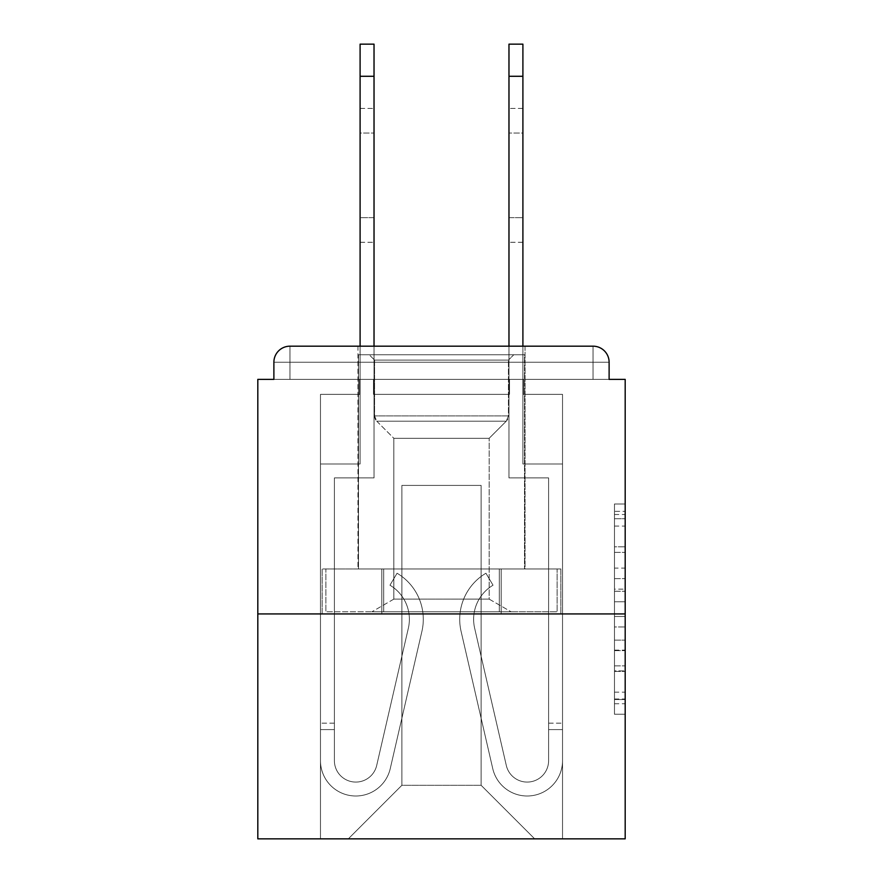 <?xml version="1.0" encoding="UTF-8"?>
<svg xmlns="http://www.w3.org/2000/svg" width="883" height="883" viewBox="0 0 883 883"><rect width="100%" height="100%" fill="white"/><g stroke="black" fill="none" stroke-linecap="round" stroke-linejoin="round"><path stroke-width="0.66" stroke-dasharray="4.42 3.31" d="M614.469 568.111L614.469 601.753L625.186 601.753L625.186 703.729L625.186 514.502L625.186 601.753L614.469 601.753L614.469 511.345L614.469 714.248L614.469 503.983L614.469 699.524L625.186 699.524L614.469 699.524L625.186 699.524L614.469 699.524L614.469 665.881L614.469 714.248L625.186 714.248L625.186 503.983L625.186 699.005L625.186 616.477L614.469 616.477L625.186 616.477L625.186 665.881L625.186 518.707L614.469 518.707L625.186 518.707L625.186 714.248L625.186 514.502L625.186 714.248L614.469 714.248L614.469 503.983L625.186 503.983L625.186 514.502L625.186 503.983L625.186 514.502L625.186 503.983L625.186 511.345L625.186 503.983L614.469 503.983L614.469 518.707L625.186 518.707L614.469 518.707L614.469 568.111L625.186 568.111M525.043 346.18L525.043 568.95L357.957 568.95L525.043 568.95L357.957 568.95L357.957 346.18L525.043 346.18L357.957 346.18L525.043 346.18L357.957 346.18L357.957 568.95L525.043 568.95L525.043 346.18L357.957 346.18M625.186 589.138L625.186 578.63L625.186 589.138L614.469 589.138L614.469 546.831L614.469 671.4L614.469 640.131L625.186 640.131L614.469 640.131L614.469 714.248L625.186 714.248L614.469 714.248L625.186 714.248L614.469 714.248L614.469 503.983L625.186 503.983L614.469 503.983L625.186 503.983L614.469 503.983L614.469 589.138L625.186 589.138M625.186 613.939L625.186 838.85L257.814 838.85L257.814 613.939L625.186 613.939L625.186 379.381L609.115 379.381L609.115 362.24L609.115 379.381L273.885 379.381L273.885 362.24L273.885 379.381L257.814 379.381L257.814 613.939L625.186 613.939L257.814 613.939M509.513 394.37L373.487 394.37L509.513 394.37L373.487 394.37L509.513 394.37L373.487 394.37L509.513 394.37L373.487 394.37L509.513 394.37L373.487 394.37L509.513 394.37L373.487 394.37L509.513 394.37L373.487 394.37L509.513 394.37L373.487 394.37L509.513 394.37L373.487 394.37L509.513 394.37L373.487 394.37L509.513 394.37L509.513 379.381L523.431 379.381L523.431 394.37L562.526 394.37L523.431 394.37L562.526 394.37L523.431 394.37L562.526 394.37L523.431 394.37L562.526 394.37L523.431 394.37L562.526 394.37L523.431 394.37L562.526 394.37L523.431 394.37L562.526 394.37L523.431 394.37L562.526 394.37L523.431 394.37L562.526 394.37L523.431 394.37L562.526 394.37L523.431 394.37L523.431 379.381L523.431 394.37L523.431 379.381L523.431 394.37L523.431 379.381L523.431 394.37L523.431 379.381L523.431 394.37L523.431 379.381L523.431 394.37L523.431 379.381L523.431 394.37L523.431 379.381L523.431 394.37L523.431 379.381L523.431 394.37L523.431 379.381L523.431 394.37L523.431 379.381L509.513 379.381L509.513 394.37L509.513 379.381L523.431 379.381L509.513 379.381L523.431 379.381L509.513 379.381L523.431 379.381L509.513 379.381L523.431 379.381L509.513 379.381L523.431 379.381L509.513 379.381L523.431 379.381L509.513 379.381L523.431 379.381L509.513 379.381L523.431 379.381L509.513 379.381L523.431 379.381L509.513 379.381L509.513 394.37M359.569 394.37L320.474 394.37L320.474 838.85L562.526 838.85L562.526 394.37L562.526 838.85L562.526 394.37L562.526 838.85L562.526 394.37L562.526 838.85L562.526 394.37L562.526 838.85L562.526 394.37L562.526 838.85L562.526 394.37L562.526 838.85L562.526 394.37L562.526 838.85L562.526 394.37L562.526 838.85L562.526 394.37L562.526 838.85L562.526 394.37L562.526 838.85L348.321 838.85L401.875 785.296L401.875 485.407L401.875 785.296L401.875 485.407L481.125 485.407L481.125 785.296L534.679 838.85L481.125 785.296L534.679 838.85L481.125 785.296L534.679 838.85L481.125 785.296L534.679 838.85L481.125 785.296L534.679 838.85L481.125 785.296L534.679 838.85L481.125 785.296L534.679 838.85L481.125 785.296L534.679 838.85L481.125 785.296L534.679 838.85L481.125 785.296L534.679 838.85L481.125 785.296L401.875 785.296L401.875 485.407L401.875 785.296L401.875 485.407L481.125 485.407L481.125 785.296L534.679 838.85L481.125 785.296L481.125 485.407L401.875 485.407L481.125 485.407L481.125 785.296L481.125 485.407L401.875 485.407L401.875 785.296L401.875 485.407L481.125 485.407L481.125 785.296L481.125 485.407L401.875 485.407L401.875 785.296L401.875 485.407L481.125 485.407L481.125 785.296L481.125 485.407L401.875 485.407L401.875 785.296L401.875 485.407L481.125 485.407L481.125 785.296L481.125 485.407L401.875 485.407L401.875 785.296L401.875 485.407L481.125 485.407L481.125 785.296L481.125 485.407L401.875 485.407L401.875 785.296L401.875 485.407L481.125 485.407L481.125 785.296L481.125 485.407L401.875 485.407L401.875 785.296L401.875 485.407L481.125 485.407L481.125 785.296L481.125 485.407L401.875 485.407L401.875 785.296L401.875 485.407L481.125 485.407L481.125 785.296L481.125 485.407L401.875 485.407L401.875 785.296L481.125 785.296L481.125 485.407L401.875 485.407L481.125 485.407L481.125 785.296L481.125 485.407L401.875 485.407L401.875 785.296L348.321 838.85L401.875 785.296L348.321 838.85L401.875 785.296L348.321 838.85L401.875 785.296L348.321 838.85L401.875 785.296L348.321 838.85L401.875 785.296L348.321 838.85L401.875 785.296L348.321 838.85L401.875 785.296L348.321 838.85L401.875 785.296L348.321 838.85L401.875 785.296L348.321 838.85L401.875 785.296L348.321 838.85L320.474 838.85L348.321 838.85L320.474 838.85L348.321 838.85L320.474 838.85L348.321 838.85L320.474 838.85L348.321 838.85L320.474 838.85L348.321 838.85L320.474 838.85L348.321 838.85L320.474 838.85L348.321 838.85L320.474 838.85L348.321 838.85L320.474 838.85L348.321 838.85L320.474 838.85L320.474 394.37L320.474 838.85L320.474 394.37L320.474 838.85L320.474 394.37L320.474 838.85L320.474 394.37L320.474 838.85L320.474 394.37L320.474 838.85L320.474 394.37L320.474 838.85L320.474 394.37L320.474 838.85L320.474 394.37L320.474 838.85L320.474 394.37L320.474 838.85L320.474 394.37L359.569 394.37L320.474 394.37L359.569 394.37L320.474 394.37L359.569 394.37L320.474 394.37L359.569 394.37L320.474 394.37L359.569 394.37L320.474 394.37L359.569 394.37L320.474 394.37L359.569 394.37L320.474 394.37L359.569 394.37L320.474 394.37L359.569 394.37L320.474 394.37L359.569 394.37L359.569 379.381L373.487 379.381L373.487 394.37L373.487 379.381L373.487 394.37L373.487 379.381L373.487 394.37L373.487 379.381L373.487 394.37L373.487 379.381L373.487 394.37L373.487 379.381L373.487 394.37L373.487 379.381L373.487 394.37L373.487 379.381L373.487 394.37L373.487 379.381L373.487 394.37L373.487 379.381L373.487 394.37L373.487 379.381L359.569 379.381L359.569 394.37L359.569 379.381L373.487 379.381L359.569 379.381L373.487 379.381L359.569 379.381L373.487 379.381L359.569 379.381L373.487 379.381L359.569 379.381L373.487 379.381L359.569 379.381L373.487 379.381L359.569 379.381L373.487 379.381L359.569 379.381L373.487 379.381L359.569 379.381L373.487 379.381L359.569 379.381L359.569 394.37M289.955 346.18L593.045 346.18L289.955 346.18L593.045 346.18L289.955 346.18L593.045 346.18L593.045 362.24L609.115 362.24A16.071 16.071 0 0 0 593.045 346.18A16.071 16.071 0 0 1 609.115 362.24A16.071 16.071 0 0 0 593.045 346.18A16.071 16.071 0 0 1 609.115 362.24A16.071 16.071 0 0 0 593.045 346.18A16.071 16.071 0 0 1 609.115 362.24A16.071 16.071 0 0 0 593.045 346.18A16.071 16.071 0 0 1 609.115 362.24L609.115 379.381L609.115 362.24A16.071 16.071 0 0 0 593.045 346.18L289.955 346.18L593.045 346.18A16.071 16.071 0 0 1 609.115 362.24A16.071 16.071 0 0 0 593.045 346.18L289.955 346.18L593.045 346.18A16.071 16.071 0 0 1 609.115 362.24A16.071 16.071 0 0 0 593.045 346.18L289.955 346.18A16.071 16.071 0 0 0 273.885 362.24A16.071 16.071 0 0 1 289.955 346.18A16.071 16.071 0 0 0 273.885 362.24L273.885 379.381L609.115 379.381L273.885 379.381L609.115 379.381L273.885 379.381L609.115 379.381L273.885 379.381L609.115 379.381L273.885 379.381L609.115 379.381L273.885 379.381L609.115 379.381L273.885 379.381L609.115 379.381L273.885 379.381L609.115 379.381L609.115 362.24A16.071 16.071 0 0 0 593.045 346.18L289.955 346.18A16.071 16.071 0 0 0 273.885 362.24A16.071 16.071 0 0 1 289.955 346.18A16.071 16.071 0 0 0 273.885 362.24L273.885 379.381L289.955 379.381L273.885 379.381L273.885 362.24A16.071 16.071 0 0 1 289.955 346.18A16.071 16.071 0 0 0 273.885 362.24L289.955 362.24L289.955 379.381L593.045 379.381L289.955 379.381L289.955 362.24L593.045 362.24L289.955 362.24L289.955 379.381L289.955 362.24L593.045 362.24L593.045 379.381L593.045 362.24L289.955 362.24L289.955 379.381L289.955 362.24L593.045 362.24L593.045 379.381L593.045 362.24L289.955 362.24L289.955 379.381L289.955 362.24L593.045 362.24L593.045 379.381L593.045 362.24L289.955 362.24L289.955 379.381L289.955 362.24L593.045 362.24L593.045 379.381L593.045 362.24L289.955 362.24L289.955 379.381L289.955 362.24L593.045 362.24L593.045 379.381L593.045 362.24L289.955 362.24L289.955 379.381L289.955 362.24L593.045 362.24L593.045 379.381L593.045 362.24L289.955 362.24L289.955 379.381L289.955 362.24L593.045 362.24L593.045 379.381L593.045 362.24L289.955 362.24L289.955 379.381L289.955 362.24L593.045 362.24L593.045 379.381L593.045 362.24L289.955 362.24L289.955 379.381L289.955 362.24L593.045 362.24L593.045 379.381L593.045 362.24L289.955 362.24L289.955 346.18A16.071 16.071 0 0 0 273.885 362.24L289.955 362.24L289.955 346.18A16.071 16.071 0 0 0 273.885 362.24L289.955 362.24L289.955 346.18A16.071 16.071 0 0 0 273.885 362.24L289.955 362.24L289.955 346.18A16.071 16.071 0 0 0 273.885 362.24L289.955 362.24L289.955 346.18A16.071 16.071 0 0 0 273.885 362.24L289.955 362.24L289.955 346.18A16.071 16.071 0 0 0 273.885 362.24L289.955 362.24L289.955 346.18L289.955 362.24L273.885 362.24L289.955 362.24L289.955 346.18L289.955 362.24L273.885 362.24L289.955 362.24L289.955 346.18L289.955 362.24L273.885 362.24L289.955 362.24L289.955 346.18L289.955 362.24L273.885 362.24L289.955 362.24L289.955 346.18L289.955 362.24L273.885 362.24L289.955 362.24L289.955 346.18L289.955 362.24L273.885 362.24L289.955 362.24L289.955 346.18L289.955 362.24L273.885 362.24M322.163 613.939L560.837 613.939L322.163 613.939L322.163 568.95L560.837 568.95L381.831 568.95L381.831 613.939L381.831 568.95L501.169 568.95L501.169 613.939L501.169 568.95L560.837 568.95L560.837 613.939L560.837 568.95L322.163 568.95L322.163 613.939M614.469 601.753L625.186 601.753L614.469 601.753M614.469 511.345L614.469 503.983L614.469 511.345L625.186 511.345L614.469 511.345M614.469 670.881L614.469 626.985L614.469 670.881L625.186 670.881L614.469 670.881M614.469 626.985L614.469 616.477L625.186 616.477L614.469 616.477L614.469 626.985L625.186 626.985L614.469 626.985M614.469 546.831L614.469 518.707L614.469 546.831L625.186 546.831L614.469 546.831M614.469 503.983L625.186 503.983L614.469 503.983L614.469 514.502L614.469 503.983L625.186 503.983M614.469 714.248L625.186 714.248L614.469 714.248L614.469 703.729L614.469 714.248M501.169 568.95L501.169 613.939L501.169 568.95M381.831 568.95L381.831 613.939L381.831 568.95M360.098 346.18L360.098 463.994L320.474 463.994L320.474 760.66A35.342 35.342 0 0 0 390.253 768.607L421.919 631.323A53.554 53.554 0 0 0 397.063 573.233L389.966 585.208A39.625 39.625 0 0 1 408.354 628.199L376.688 765.484A21.424 21.424 0 0 1 334.392 760.66L334.392 723.177L334.392 729.601L334.392 723.177L334.392 729.601L334.392 723.177L334.392 729.601L334.392 723.177L334.392 729.601L334.392 723.177L334.392 729.601L334.392 723.177L334.392 729.601L334.392 723.177L334.392 729.601L334.392 723.177L334.392 729.601L334.392 723.177L334.392 729.601L334.392 723.177L334.392 729.601L320.474 729.601L320.474 723.177L320.474 760.66A35.342 35.342 0 0 0 390.253 768.607L421.919 631.323A53.554 53.554 0 0 0 397.063 573.233L389.966 585.208A39.625 39.625 0 0 1 408.354 628.199L376.688 765.484A21.424 21.424 0 0 1 334.392 760.66L334.392 477.913L374.028 477.913L374.028 44.15L374.028 76.28L374.028 44.15L360.098 44.15L374.028 44.15L374.028 76.28L374.028 44.15L360.098 44.15L360.098 463.994L320.474 463.994L320.474 760.66A35.342 35.342 0 0 0 390.253 768.607L421.919 631.323A53.554 53.554 0 0 0 397.063 573.233L389.966 585.208A39.625 39.625 0 0 1 408.354 628.199L376.688 765.484A21.424 21.424 0 0 1 334.392 760.66L334.392 477.913L374.028 477.913L374.028 44.15L374.028 76.28L374.028 44.15L360.098 44.15L374.028 44.15L374.028 76.28L374.028 44.15L360.098 44.15L360.098 76.28L360.098 44.15L374.028 44.15L374.028 76.28L374.028 44.15L360.098 44.15L360.098 463.994L320.474 463.994L320.474 760.66A35.342 35.342 0 0 0 390.253 768.607L421.919 631.323A53.554 53.554 0 0 0 397.063 573.233L389.966 585.208A39.625 39.625 0 0 1 408.354 628.199L376.688 765.484A21.424 21.424 0 0 1 334.392 760.66L334.392 729.601L320.474 729.601L320.474 760.66A35.342 35.342 0 0 0 390.253 768.607L421.919 631.323A53.554 53.554 0 0 0 397.063 573.233L389.966 585.208A39.625 39.625 0 0 1 408.354 628.199L376.688 765.484A21.424 21.424 0 0 1 334.392 760.66L334.392 729.601L320.474 729.601L320.474 723.177L320.474 760.66A35.342 35.342 0 0 0 390.253 768.607L421.919 631.323A53.554 53.554 0 0 0 397.063 573.233L389.966 585.208A39.625 39.625 0 0 1 408.354 628.199L376.688 765.484A21.424 21.424 0 0 1 334.392 760.66L334.392 477.913L374.028 477.913L374.028 44.15L374.028 76.28L374.028 44.15L360.098 44.15L374.028 44.15L374.028 76.28L374.028 44.15L360.098 44.15L360.098 76.28L360.098 44.15L374.028 44.15L374.028 76.28L360.098 76.28L360.098 463.994L360.098 44.15L360.098 463.994L320.474 463.994L320.474 760.66A35.342 35.342 0 0 0 390.253 768.607L421.919 631.323A53.554 53.554 0 0 0 397.063 573.233L389.966 585.208A39.625 39.625 0 0 1 408.354 628.199L376.688 765.484A21.424 21.424 0 0 1 334.392 760.66L334.392 477.913L374.028 477.913L374.028 76.28L360.098 76.28L360.098 44.15L374.028 44.15L360.098 44.15L360.098 463.994L320.474 463.994L320.474 760.66A35.342 35.342 0 0 0 390.253 768.607L421.919 631.323A53.554 53.554 0 0 0 397.063 573.233L389.966 585.208A39.625 39.625 0 0 1 408.354 628.199L376.688 765.484A21.424 21.424 0 0 1 334.392 760.66L334.392 729.601L320.474 729.601L320.474 760.66A35.342 35.342 0 0 0 390.253 768.607L421.919 631.323A53.554 53.554 0 0 0 397.063 573.233L389.966 585.208A39.625 39.625 0 0 1 408.354 628.199L376.688 765.484A21.424 21.424 0 0 1 334.392 760.66L334.392 729.601L320.474 729.601L320.474 723.177L320.474 760.66A35.342 35.342 0 0 0 390.253 768.607L421.919 631.323A53.554 53.554 0 0 0 397.063 573.233L389.966 585.208A39.625 39.625 0 0 1 408.354 628.199L376.688 765.484A21.424 21.424 0 0 1 334.392 760.66L334.392 477.913L374.028 477.913L374.028 76.28L360.098 76.28L360.098 44.15L374.028 44.15L374.028 76.28L360.098 76.28L360.098 463.994L360.098 44.15L360.098 463.994L320.474 463.994L320.474 760.66A35.342 35.342 0 0 0 390.253 768.607L421.919 631.323A53.554 53.554 0 0 0 397.063 573.233L389.966 585.208A39.625 39.625 0 0 1 408.354 628.199L376.688 765.484A21.424 21.424 0 0 1 334.392 760.66L334.392 477.913L374.028 477.913L374.028 76.28L360.098 76.28L360.098 44.15L374.028 44.15L360.098 44.15L360.098 463.994L320.474 463.994L320.474 760.66A35.342 35.342 0 0 0 390.253 768.607L421.919 631.323A53.554 53.554 0 0 0 397.063 573.233L389.966 585.208A39.625 39.625 0 0 1 408.354 628.199L376.688 765.484A21.424 21.424 0 0 1 334.392 760.66L334.392 729.601L320.474 729.601L320.474 760.66A35.342 35.342 0 0 0 390.253 768.607L421.919 631.323A53.554 53.554 0 0 0 397.063 573.233L389.966 585.208A39.625 39.625 0 0 1 408.354 628.199L376.688 765.484A21.424 21.424 0 0 1 334.392 760.66L334.392 729.601L320.474 729.601L320.474 723.177L320.474 760.66A35.342 35.342 0 0 0 390.253 768.607L421.919 631.323A53.554 53.554 0 0 0 397.063 573.233L389.966 585.208A39.625 39.625 0 0 1 408.354 628.199L376.688 765.484A21.424 21.424 0 0 1 334.392 760.66L334.392 477.913L374.028 477.913L374.028 76.28L360.098 76.28L360.098 44.15L374.028 44.15L360.098 44.15L360.098 463.994L360.098 44.15L360.098 76.28L374.028 76.28L360.098 76.28L374.028 76.28L360.098 76.28L374.028 76.28L360.098 76.28L374.028 76.28L374.028 477.913L374.028 76.28L374.028 477.913L374.028 76.28L374.028 477.913L374.028 76.28L374.028 477.913L374.028 76.28L374.028 477.913L374.028 76.28L374.028 477.913L374.028 76.28L360.098 76.28L374.028 76.28M374.028 217.659L374.028 108.41L374.028 242.284L374.028 108.41L374.028 242.284L374.028 108.41L374.028 242.284L374.028 108.41L374.028 242.284L374.028 108.41L374.028 242.284L374.028 108.41L374.028 242.284L374.028 108.41L374.028 242.284L374.028 108.41L374.028 242.284L374.028 108.41L374.028 242.284L374.028 217.659L360.098 217.659L360.098 242.284L360.098 108.41L360.098 242.284L360.098 108.41L360.098 242.284L360.098 108.41L360.098 242.284L360.098 108.41L360.098 242.284L360.098 108.41L360.098 242.284L360.098 108.41L360.098 242.284L360.098 108.41L360.098 242.284L360.098 108.41L360.098 242.284L360.098 108.41L360.098 217.659L374.028 217.659M522.902 346.18L522.902 463.994L562.526 463.994L522.902 463.994L562.526 463.994L522.902 463.994L522.902 76.28L522.902 463.994L562.526 463.994L522.902 463.994L562.526 463.994L522.902 463.994L522.902 76.28L522.902 463.994L562.526 463.994L522.902 463.994L562.526 463.994L522.902 463.994L522.902 76.28L522.902 463.994L562.526 463.994L562.526 760.66A35.342 35.342 0 0 1 492.747 768.607L461.081 631.323A53.554 53.554 0 0 1 485.937 573.233L493.034 585.208A39.625 39.625 0 0 0 474.646 628.199L506.312 765.484A21.424 21.424 0 0 0 548.608 760.66L548.608 723.177L548.608 729.601L548.608 723.177L548.608 729.601L548.608 723.177L548.608 729.601L548.608 723.177L548.608 729.601L548.608 723.177L548.608 729.601L548.608 723.177L548.608 729.601L548.608 723.177L548.608 729.601L548.608 723.177L548.608 729.601L548.608 723.177L548.608 729.601L548.608 723.177L548.608 729.601L562.526 729.601L562.526 723.177L562.526 760.66A35.342 35.342 0 0 1 492.747 768.607L461.081 631.323A53.554 53.554 0 0 1 485.937 573.233L493.034 585.208A39.625 39.625 0 0 0 474.646 628.199L506.312 765.484A21.424 21.424 0 0 0 548.608 760.66L548.608 477.913L508.972 477.913L508.972 44.15L508.972 76.28L508.972 44.15L522.902 44.15L508.972 44.15L508.972 76.28L508.972 44.15L522.902 44.15L522.902 463.994L562.526 463.994L562.526 760.66A35.342 35.342 0 0 1 492.747 768.607L461.081 631.323A53.554 53.554 0 0 1 485.937 573.233L493.034 585.208A39.625 39.625 0 0 0 474.646 628.199L506.312 765.484A21.424 21.424 0 0 0 548.608 760.66L548.608 477.913L508.972 477.913L508.972 44.15L508.972 76.28L508.972 44.15L522.902 44.15L508.972 44.15L508.972 76.28L508.972 44.15L522.902 44.15L522.902 76.28L522.902 44.15L508.972 44.15L508.972 76.28L508.972 44.15L522.902 44.15L522.902 463.994L562.526 463.994L562.526 760.66A35.342 35.342 0 0 1 492.747 768.607L461.081 631.323A53.554 53.554 0 0 1 485.937 573.233L493.034 585.208A39.625 39.625 0 0 0 474.646 628.199L506.312 765.484A21.424 21.424 0 0 0 548.608 760.66L548.608 729.601L562.526 729.601L562.526 760.66A35.342 35.342 0 0 1 492.747 768.607L461.081 631.323A53.554 53.554 0 0 1 485.937 573.233L493.034 585.208A39.625 39.625 0 0 0 474.646 628.199L506.312 765.484A21.424 21.424 0 0 0 548.608 760.66L548.608 729.601L562.526 729.601L562.526 723.177L562.526 760.66A35.342 35.342 0 0 1 492.747 768.607L461.081 631.323A53.554 53.554 0 0 1 485.937 573.233L493.034 585.208A39.625 39.625 0 0 0 474.646 628.199L506.312 765.484A21.424 21.424 0 0 0 548.608 760.66L548.608 477.913L508.972 477.913L508.972 44.15L508.972 76.28L508.972 44.15L522.902 44.15L508.972 44.15L508.972 76.28L522.902 76.28L522.902 44.15L522.902 463.994L522.902 44.15L508.972 44.15L522.902 44.15L522.902 463.994L562.526 463.994L562.526 760.66A35.342 35.342 0 0 1 492.747 768.607L461.081 631.323A53.554 53.554 0 0 1 485.937 573.233L493.034 585.208A39.625 39.625 0 0 0 474.646 628.199L506.312 765.484A21.424 21.424 0 0 0 548.608 760.66L548.608 477.913L508.972 477.913L508.972 76.28L522.902 76.28L522.902 44.15L508.972 44.15L508.972 76.28L522.902 76.28L522.902 463.994L562.526 463.994L562.526 760.66A35.342 35.342 0 0 1 492.747 768.607L461.081 631.323A53.554 53.554 0 0 1 485.937 573.233L493.034 585.208A39.625 39.625 0 0 0 474.646 628.199L506.312 765.484A21.424 21.424 0 0 0 548.608 760.66L548.608 729.601L562.526 729.601L562.526 760.66A35.342 35.342 0 0 1 492.747 768.607L461.081 631.323A53.554 53.554 0 0 1 485.937 573.233L493.034 585.208A39.625 39.625 0 0 0 474.646 628.199L506.312 765.484A21.424 21.424 0 0 0 548.608 760.66L548.608 729.601L562.526 729.601L562.526 723.177L562.526 760.66A35.342 35.342 0 0 1 492.747 768.607L461.081 631.323A53.554 53.554 0 0 1 485.937 573.233L493.034 585.208A39.625 39.625 0 0 0 474.646 628.199L506.312 765.484A21.424 21.424 0 0 0 548.608 760.66L548.608 477.913L508.972 477.913L508.972 76.28L522.902 76.28L522.902 44.15L522.902 463.994L522.902 44.15L508.972 44.15L522.902 44.15L522.902 463.994L562.526 463.994L562.526 760.66A35.342 35.342 0 0 1 492.747 768.607L461.081 631.323A53.554 53.554 0 0 1 485.937 573.233L493.034 585.208A39.625 39.625 0 0 0 474.646 628.199L506.312 765.484A21.424 21.424 0 0 0 548.608 760.66L548.608 477.913L508.972 477.913L508.972 76.28L522.902 76.28L522.902 44.15L508.972 44.15L508.972 76.28L522.902 76.28L522.902 463.994L562.526 463.994L562.526 760.66A35.342 35.342 0 0 1 492.747 768.607L461.081 631.323A53.554 53.554 0 0 1 485.937 573.233L493.034 585.208A39.625 39.625 0 0 0 474.646 628.199L506.312 765.484A21.424 21.424 0 0 0 548.608 760.66L548.608 729.601L562.526 729.601L562.526 760.66A35.342 35.342 0 0 1 492.747 768.607L461.081 631.323A53.554 53.554 0 0 1 485.937 573.233L493.034 585.208A39.625 39.625 0 0 0 474.646 628.199L506.312 765.484A21.424 21.424 0 0 0 548.608 760.66L548.608 729.601L562.526 729.601L562.526 723.177L562.526 760.66A35.342 35.342 0 0 1 492.747 768.607L461.081 631.323A53.554 53.554 0 0 1 485.937 573.233L493.034 585.208A39.625 39.625 0 0 0 474.646 628.199L506.312 765.484A21.424 21.424 0 0 0 548.608 760.66L548.608 477.913L508.972 477.913L508.972 76.28L522.902 76.28L522.902 44.15L522.902 463.994L522.902 44.15L508.972 44.15L522.902 44.15L522.902 463.994L562.526 463.994L562.526 760.66A35.342 35.342 0 0 1 492.747 768.607L461.081 631.323A53.554 53.554 0 0 1 485.937 573.233L493.034 585.208A39.625 39.625 0 0 0 474.646 628.199L506.312 765.484A21.424 21.424 0 0 0 548.608 760.66L548.608 477.913L508.972 477.913L508.972 76.28L522.902 76.28L522.902 44.15L508.972 44.15L508.972 76.28L522.902 76.28L508.972 76.28L522.902 76.28L508.972 76.28L508.972 346.18M508.972 217.659L508.972 108.41L508.972 242.284L508.972 108.41L508.972 242.284L508.972 108.41L508.972 242.284L508.972 108.41L508.972 242.284L508.972 108.41L508.972 242.284L508.972 108.41L508.972 242.284L508.972 108.41L508.972 242.284L508.972 108.41L508.972 242.284L508.972 108.41L508.972 242.284L508.972 217.659L522.902 217.659L522.902 242.284L522.902 108.41L522.902 242.284L522.902 108.41L522.902 242.284L522.902 108.41L522.902 242.284L522.902 108.41L522.902 242.284L522.902 108.41L522.902 242.284L522.902 108.41L522.902 242.284L522.902 108.41L522.902 242.284L522.902 108.41L522.902 242.284L522.902 108.41L522.902 217.659L508.972 217.659M374.558 360.098L369.204 354.745L513.796 354.745L369.204 354.745L513.796 354.745L369.204 354.745L374.558 360.098L508.442 360.098L513.796 354.745L508.442 360.098L374.558 360.098L508.442 360.098L374.558 360.098L374.558 415.904L508.442 415.904L508.442 360.098L508.442 415.904L374.558 415.904L508.442 415.904L374.558 415.904L376.754 421.202A7.494 7.494 0 0 1 374.558 415.904L374.558 360.098M489.16 599.115L511.114 611.798L371.886 611.798L511.114 611.798L371.886 611.798L511.114 611.798L489.16 599.115L393.84 599.115L371.886 611.798L393.84 599.115L489.16 599.115L393.84 599.115L489.16 599.115L489.16 438.288L393.84 438.288L393.84 599.115L393.84 438.288L376.754 421.202L506.246 421.202A7.494 7.494 0 0 0 508.442 415.904L506.246 421.202L376.754 421.202L506.246 421.202L376.754 421.202L393.84 438.288L489.16 438.288L506.246 421.202L489.16 438.288L393.84 438.288L489.16 438.288L489.16 599.115M358.498 354.745L524.502 354.745L524.502 568.95L358.498 568.95L524.502 568.95L358.498 568.95L524.502 568.95L524.502 354.745L358.498 354.745L358.498 568.95L358.498 354.745L524.502 354.745L358.498 354.745M499.314 568.95L325.871 568.95L499.314 568.95L499.314 611.798L557.129 611.798L325.871 611.798L557.129 611.798L499.314 611.798L499.314 568.95L383.686 568.95L383.686 611.798L383.686 568.95L325.871 568.95L325.871 611.798L325.871 568.95L557.129 568.95L557.129 611.798L557.129 568.95L499.314 568.95L499.314 611.798L499.314 568.95M383.686 568.95L383.686 611.798L383.686 568.95M360.098 76.28L360.098 463.994L320.474 463.994L360.098 463.994L320.474 463.994L360.098 463.994L360.098 76.28L360.098 463.994L320.474 463.994L360.098 463.994L320.474 463.994L360.098 463.994L360.098 76.28L360.098 463.994L320.474 463.994L360.098 463.994L320.474 463.994L360.098 463.994L360.098 76.28L360.098 463.994L320.474 463.994L320.474 760.66A35.342 35.342 0 0 0 390.253 768.607L421.919 631.323A53.554 53.554 0 0 0 397.063 573.233L389.966 585.208A39.625 39.625 0 0 1 408.354 628.199L376.688 765.484A21.424 21.424 0 0 1 334.392 760.66L334.392 477.913L374.028 477.913L374.028 346.18M409.37 619.292A39.625 39.625 0 0 1 408.354 628.199L376.688 765.484A21.424 21.424 0 0 1 334.392 760.66L334.392 729.601L320.474 729.601L320.474 760.66A35.342 35.342 0 0 0 390.253 768.607L421.919 631.323A53.554 53.554 0 0 0 397.063 573.233L389.966 585.208A39.625 39.625 0 0 1 408.354 628.199L376.688 765.484A21.424 21.424 0 0 1 334.392 760.66L334.392 729.601L320.474 729.601L320.474 723.177L320.474 760.66A35.342 35.342 0 0 0 390.253 768.607L421.919 631.323A53.554 53.554 0 0 0 397.063 573.233L389.966 585.208A39.625 39.625 0 0 1 408.354 628.199L376.688 765.484A21.424 21.424 0 0 1 334.392 760.66L334.392 477.913L374.028 477.913L334.392 477.913L374.028 477.913L334.392 477.913L374.028 477.913L334.392 477.913L374.028 477.913L334.392 477.913L374.028 477.913L334.392 477.913L374.028 477.913L334.392 477.913L334.392 760.66L334.392 729.601L320.474 729.601L320.474 760.66A35.342 35.342 0 0 0 390.253 768.607L421.919 631.323A53.554 53.554 0 0 0 397.063 573.233L389.966 585.208A39.625 39.625 0 0 1 408.354 628.199L376.688 765.484A21.424 21.424 0 0 1 334.392 760.66L334.392 477.913L334.392 760.66A21.424 21.424 0 0 0 376.688 765.484A21.424 21.424 0 0 1 334.392 760.66A21.424 21.424 0 0 0 376.688 765.484A21.424 21.424 0 0 1 334.392 760.66A21.424 21.424 0 0 0 376.688 765.484A21.424 21.424 0 0 1 334.392 760.66A21.424 21.424 0 0 0 376.688 765.484A21.424 21.424 0 0 1 334.392 760.66A21.424 21.424 0 0 0 376.688 765.484A21.424 21.424 0 0 1 334.392 760.66A21.424 21.424 0 0 0 376.688 765.484A21.424 21.424 0 0 1 334.392 760.66A21.424 21.424 0 0 0 376.688 765.484A21.424 21.424 0 0 1 334.392 760.66A21.424 21.424 0 0 0 376.688 765.484A21.424 21.424 0 0 1 334.392 760.66A21.424 21.424 0 0 0 376.688 765.484A21.424 21.424 0 0 1 334.392 760.66A21.424 21.424 0 0 0 376.688 765.484A21.424 21.424 0 0 1 334.392 760.66A21.424 21.424 0 0 0 376.688 765.484L408.354 628.199A39.625 39.625 0 0 0 409.37 619.292A39.625 39.625 0 0 1 408.354 628.199A39.625 39.625 0 0 0 409.37 619.292A39.625 39.625 0 0 1 408.354 628.199A39.625 39.625 0 0 0 409.37 619.292A39.625 39.625 0 0 1 408.354 628.199A39.625 39.625 0 0 0 409.37 619.292A39.625 39.625 0 0 1 408.354 628.199A39.625 39.625 0 0 0 409.37 619.292A39.625 39.625 0 0 1 408.354 628.199A39.625 39.625 0 0 0 409.37 619.292A39.625 39.625 0 0 1 408.354 628.199A39.625 39.625 0 0 0 409.37 619.292A39.625 39.625 0 0 1 408.354 628.199A39.625 39.625 0 0 0 409.37 619.292A39.625 39.625 0 0 1 408.354 628.199A39.625 39.625 0 0 0 409.37 619.292A39.625 39.625 0 0 1 408.354 628.199A39.625 39.625 0 0 0 409.37 619.292A39.625 39.625 0 0 1 408.354 628.199A39.625 39.625 0 0 0 389.966 585.208A39.625 39.625 0 0 1 409.37 619.292A39.625 39.625 0 0 0 389.966 585.208A39.625 39.625 0 0 1 409.37 619.292A39.625 39.625 0 0 0 389.966 585.208A39.625 39.625 0 0 1 409.37 619.292A39.625 39.625 0 0 0 389.966 585.208A39.625 39.625 0 0 1 409.37 619.292A39.625 39.625 0 0 0 389.966 585.208A39.625 39.625 0 0 1 409.37 619.292A39.625 39.625 0 0 0 389.966 585.208A39.625 39.625 0 0 1 409.37 619.292A39.625 39.625 0 0 0 389.966 585.208A39.625 39.625 0 0 1 409.37 619.292A39.625 39.625 0 0 0 389.966 585.208A39.625 39.625 0 0 1 409.37 619.292A39.625 39.625 0 0 0 389.966 585.208A39.625 39.625 0 0 1 409.37 619.292A39.625 39.625 0 0 0 389.966 585.208A39.625 39.625 0 0 1 409.37 619.292A39.625 39.625 0 0 0 389.966 585.208A39.625 39.625 0 0 1 409.37 619.292M423.288 619.292A53.554 53.554 0 0 0 397.063 573.233L389.966 585.208L397.063 573.233A53.554 53.554 0 0 1 423.288 619.292A53.554 53.554 0 0 0 397.063 573.233A53.554 53.554 0 0 1 423.288 619.292A53.554 53.554 0 0 0 397.063 573.233A53.554 53.554 0 0 1 423.288 619.292A53.554 53.554 0 0 0 397.063 573.233A53.554 53.554 0 0 1 423.288 619.292A53.554 53.554 0 0 0 397.063 573.233A53.554 53.554 0 0 1 423.288 619.292A53.554 53.554 0 0 0 397.063 573.233A53.554 53.554 0 0 1 423.288 619.292A53.554 53.554 0 0 0 397.063 573.233A53.554 53.554 0 0 1 423.288 619.292A53.554 53.554 0 0 0 397.063 573.233A53.554 53.554 0 0 1 423.288 619.292A53.554 53.554 0 0 0 397.063 573.233A53.554 53.554 0 0 1 423.288 619.292A53.554 53.554 0 0 0 397.063 573.233A53.554 53.554 0 0 1 423.288 619.292A53.554 53.554 0 0 0 397.063 573.233A53.554 53.554 0 0 1 421.919 631.323A53.554 53.554 0 0 0 423.288 619.292A53.554 53.554 0 0 1 421.919 631.323A53.554 53.554 0 0 0 423.288 619.292A53.554 53.554 0 0 1 421.919 631.323A53.554 53.554 0 0 0 423.288 619.292A53.554 53.554 0 0 1 421.919 631.323A53.554 53.554 0 0 0 423.288 619.292A53.554 53.554 0 0 1 421.919 631.323A53.554 53.554 0 0 0 423.288 619.292A53.554 53.554 0 0 1 421.919 631.323A53.554 53.554 0 0 0 423.288 619.292A53.554 53.554 0 0 1 421.919 631.323A53.554 53.554 0 0 0 423.288 619.292A53.554 53.554 0 0 1 421.919 631.323A53.554 53.554 0 0 0 423.288 619.292A53.554 53.554 0 0 1 421.919 631.323A53.554 53.554 0 0 0 423.288 619.292A53.554 53.554 0 0 1 421.919 631.323A53.554 53.554 0 0 0 423.288 619.292A53.554 53.554 0 0 1 421.919 631.323A53.554 53.554 0 0 0 423.288 619.292M320.474 463.994L320.474 760.66A35.342 35.342 0 0 0 390.253 768.607L421.919 631.323L390.253 768.607A35.342 35.342 0 0 1 320.474 760.66A35.342 35.342 0 0 0 390.253 768.607A35.342 35.342 0 0 1 320.474 760.66A35.342 35.342 0 0 0 390.253 768.607A35.342 35.342 0 0 1 320.474 760.66A35.342 35.342 0 0 0 390.253 768.607A35.342 35.342 0 0 1 320.474 760.66A35.342 35.342 0 0 0 390.253 768.607A35.342 35.342 0 0 1 320.474 760.66A35.342 35.342 0 0 0 390.253 768.607A35.342 35.342 0 0 1 320.474 760.66A35.342 35.342 0 0 0 390.253 768.607A35.342 35.342 0 0 1 320.474 760.66A35.342 35.342 0 0 0 390.253 768.607A35.342 35.342 0 0 1 320.474 760.66A35.342 35.342 0 0 0 390.253 768.607A35.342 35.342 0 0 1 320.474 760.66A35.342 35.342 0 0 0 390.253 768.607A35.342 35.342 0 0 1 320.474 760.66A35.342 35.342 0 0 0 390.253 768.607A35.342 35.342 0 0 1 320.474 760.66L320.474 463.994M473.63 619.292A39.625 39.625 0 0 0 474.646 628.199L506.312 765.484A21.424 21.424 0 0 0 548.608 760.66L548.608 729.601L562.526 729.601L562.526 760.66A35.342 35.342 0 0 1 492.747 768.607L461.081 631.323A53.554 53.554 0 0 1 485.937 573.233L493.034 585.208A39.625 39.625 0 0 0 474.646 628.199L506.312 765.484A21.424 21.424 0 0 0 548.608 760.66L548.608 729.601L562.526 729.601L562.526 723.177L562.526 760.66A35.342 35.342 0 0 1 492.747 768.607L461.081 631.323A53.554 53.554 0 0 1 485.937 573.233L493.034 585.208A39.625 39.625 0 0 0 474.646 628.199L506.312 765.484A21.424 21.424 0 0 0 548.608 760.66L548.608 477.913L508.972 477.913L548.608 477.913L508.972 477.913L548.608 477.913L508.972 477.913L548.608 477.913L508.972 477.913L548.608 477.913L508.972 477.913L548.608 477.913L508.972 477.913L548.608 477.913L548.608 760.66L548.608 729.601L562.526 729.601L562.526 760.66A35.342 35.342 0 0 1 492.747 768.607L461.081 631.323A53.554 53.554 0 0 1 485.937 573.233L493.034 585.208A39.625 39.625 0 0 0 474.646 628.199L506.312 765.484A21.424 21.424 0 0 0 548.608 760.66L548.608 477.913L548.608 760.66A21.424 21.424 0 0 1 506.312 765.484A21.424 21.424 0 0 0 548.608 760.66A21.424 21.424 0 0 1 506.312 765.484A21.424 21.424 0 0 0 548.608 760.66A21.424 21.424 0 0 1 506.312 765.484A21.424 21.424 0 0 0 548.608 760.66A21.424 21.424 0 0 1 506.312 765.484A21.424 21.424 0 0 0 548.608 760.66A21.424 21.424 0 0 1 506.312 765.484A21.424 21.424 0 0 0 548.608 760.66A21.424 21.424 0 0 1 506.312 765.484A21.424 21.424 0 0 0 548.608 760.66A21.424 21.424 0 0 1 506.312 765.484A21.424 21.424 0 0 0 548.608 760.66A21.424 21.424 0 0 1 506.312 765.484A21.424 21.424 0 0 0 548.608 760.66A21.424 21.424 0 0 1 506.312 765.484A21.424 21.424 0 0 0 548.608 760.66A21.424 21.424 0 0 1 506.312 765.484A21.424 21.424 0 0 0 548.608 760.66A21.424 21.424 0 0 1 506.312 765.484L474.646 628.199A39.625 39.625 0 0 1 473.63 619.292A39.625 39.625 0 0 0 474.646 628.199A39.625 39.625 0 0 1 473.63 619.292A39.625 39.625 0 0 0 474.646 628.199A39.625 39.625 0 0 1 473.63 619.292A39.625 39.625 0 0 0 474.646 628.199A39.625 39.625 0 0 1 473.63 619.292A39.625 39.625 0 0 0 474.646 628.199A39.625 39.625 0 0 1 473.63 619.292A39.625 39.625 0 0 0 474.646 628.199A39.625 39.625 0 0 1 473.63 619.292A39.625 39.625 0 0 0 474.646 628.199A39.625 39.625 0 0 1 473.63 619.292A39.625 39.625 0 0 0 474.646 628.199A39.625 39.625 0 0 1 473.63 619.292A39.625 39.625 0 0 0 474.646 628.199A39.625 39.625 0 0 1 473.63 619.292A39.625 39.625 0 0 0 474.646 628.199A39.625 39.625 0 0 1 473.63 619.292A39.625 39.625 0 0 0 474.646 628.199A39.625 39.625 0 0 1 493.034 585.208A39.625 39.625 0 0 0 473.63 619.292A39.625 39.625 0 0 1 493.034 585.208A39.625 39.625 0 0 0 473.63 619.292A39.625 39.625 0 0 1 493.034 585.208A39.625 39.625 0 0 0 473.63 619.292A39.625 39.625 0 0 1 493.034 585.208A39.625 39.625 0 0 0 473.63 619.292A39.625 39.625 0 0 1 493.034 585.208A39.625 39.625 0 0 0 473.63 619.292A39.625 39.625 0 0 1 493.034 585.208A39.625 39.625 0 0 0 473.63 619.292A39.625 39.625 0 0 1 493.034 585.208A39.625 39.625 0 0 0 473.63 619.292A39.625 39.625 0 0 1 493.034 585.208A39.625 39.625 0 0 0 473.63 619.292A39.625 39.625 0 0 1 493.034 585.208A39.625 39.625 0 0 0 473.63 619.292A39.625 39.625 0 0 1 493.034 585.208A39.625 39.625 0 0 0 473.63 619.292A39.625 39.625 0 0 1 493.034 585.208A39.625 39.625 0 0 0 473.63 619.292M459.712 619.292A53.554 53.554 0 0 1 485.937 573.233L493.034 585.208L485.937 573.233A53.554 53.554 0 0 0 459.712 619.292A53.554 53.554 0 0 1 485.937 573.233A53.554 53.554 0 0 0 459.712 619.292A53.554 53.554 0 0 1 485.937 573.233A53.554 53.554 0 0 0 459.712 619.292A53.554 53.554 0 0 1 485.937 573.233A53.554 53.554 0 0 0 459.712 619.292A53.554 53.554 0 0 1 485.937 573.233A53.554 53.554 0 0 0 459.712 619.292A53.554 53.554 0 0 1 485.937 573.233A53.554 53.554 0 0 0 459.712 619.292A53.554 53.554 0 0 1 485.937 573.233A53.554 53.554 0 0 0 459.712 619.292A53.554 53.554 0 0 1 485.937 573.233A53.554 53.554 0 0 0 459.712 619.292A53.554 53.554 0 0 1 485.937 573.233A53.554 53.554 0 0 0 459.712 619.292A53.554 53.554 0 0 1 485.937 573.233A53.554 53.554 0 0 0 459.712 619.292A53.554 53.554 0 0 1 485.937 573.233A53.554 53.554 0 0 0 461.081 631.323A53.554 53.554 0 0 1 459.712 619.292A53.554 53.554 0 0 0 461.081 631.323A53.554 53.554 0 0 1 459.712 619.292A53.554 53.554 0 0 0 461.081 631.323A53.554 53.554 0 0 1 459.712 619.292A53.554 53.554 0 0 0 461.081 631.323A53.554 53.554 0 0 1 459.712 619.292A53.554 53.554 0 0 0 461.081 631.323A53.554 53.554 0 0 1 459.712 619.292A53.554 53.554 0 0 0 461.081 631.323A53.554 53.554 0 0 1 459.712 619.292A53.554 53.554 0 0 0 461.081 631.323A53.554 53.554 0 0 1 459.712 619.292A53.554 53.554 0 0 0 461.081 631.323A53.554 53.554 0 0 1 459.712 619.292A53.554 53.554 0 0 0 461.081 631.323A53.554 53.554 0 0 1 459.712 619.292A53.554 53.554 0 0 0 461.081 631.323A53.554 53.554 0 0 1 459.712 619.292A53.554 53.554 0 0 0 461.081 631.323A53.554 53.554 0 0 1 459.712 619.292M562.526 463.994L562.526 760.66A35.342 35.342 0 0 1 492.747 768.607L461.081 631.323L492.747 768.607A35.342 35.342 0 0 0 562.526 760.66A35.342 35.342 0 0 1 492.747 768.607A35.342 35.342 0 0 0 562.526 760.66A35.342 35.342 0 0 1 492.747 768.607A35.342 35.342 0 0 0 562.526 760.66A35.342 35.342 0 0 1 492.747 768.607A35.342 35.342 0 0 0 562.526 760.66A35.342 35.342 0 0 1 492.747 768.607A35.342 35.342 0 0 0 562.526 760.66A35.342 35.342 0 0 1 492.747 768.607A35.342 35.342 0 0 0 562.526 760.66A35.342 35.342 0 0 1 492.747 768.607A35.342 35.342 0 0 0 562.526 760.66A35.342 35.342 0 0 1 492.747 768.607A35.342 35.342 0 0 0 562.526 760.66A35.342 35.342 0 0 1 492.747 768.607A35.342 35.342 0 0 0 562.526 760.66A35.342 35.342 0 0 1 492.747 768.607A35.342 35.342 0 0 0 562.526 760.66A35.342 35.342 0 0 1 492.747 768.607A35.342 35.342 0 0 0 562.526 760.66L562.526 463.994M374.028 133.046L374.028 108.41L374.028 133.046L360.098 133.046L360.098 108.41L360.098 133.046L374.028 133.046M508.972 133.046L508.972 108.41L508.972 133.046L522.902 133.046L522.902 108.41L522.902 133.046L508.972 133.046M609.115 362.24L593.045 362.24L593.045 379.381L593.045 346.18L593.045 362.24L609.115 362.24L593.045 362.24L593.045 346.18L593.045 362.24L609.115 362.24L593.045 362.24L593.045 346.18L593.045 362.24L609.115 362.24L593.045 362.24L593.045 346.18L593.045 362.24L609.115 362.24L593.045 362.24L593.045 346.18L593.045 362.24L609.115 362.24L593.045 362.24L593.045 346.18L593.045 362.24L609.115 362.24L593.045 362.24L593.045 346.18L593.045 362.24L609.115 362.24L593.045 362.24L593.045 346.18L593.045 362.24L609.115 362.24L593.045 362.24L593.045 346.18L593.045 362.24L609.115 362.24L593.045 362.24L593.045 346.18M614.469 665.881L625.186 665.881L614.469 665.881M614.469 650.12L625.186 650.12M614.469 552.35L625.186 552.35L614.469 552.35M614.469 514.502L625.186 514.502M614.469 703.729L625.186 703.729M614.469 692.162L625.186 692.162M614.469 526.069L625.186 526.069M614.469 591.246L625.186 591.246L614.469 591.246M614.469 650.639L625.186 650.639L614.469 650.639M614.469 671.4L625.186 671.4L614.469 671.4M614.469 578.63L625.186 578.63L614.469 578.63M320.474 729.601L334.392 729.601L320.474 729.601M562.526 729.601L548.608 729.601L562.526 729.601M522.902 76.28L508.972 76.28M614.469 699.005L625.186 699.005M614.469 699.524L625.186 699.524M614.469 518.707L625.186 518.707M334.392 723.177L320.474 723.177L334.392 723.177M360.098 242.284L374.028 242.284L360.098 242.284M360.098 108.41L374.028 108.41L360.098 108.41M548.608 723.177L562.526 723.177L548.608 723.177M522.902 242.284L508.972 242.284L522.902 242.284M522.902 108.41L508.972 108.41L522.902 108.41"/><path stroke-width="1.32" d="M609.115 379.381L609.115 362.24L609.115 379.381L625.186 379.381L625.186 838.85L257.814 838.85L257.814 379.381L273.885 379.381L273.885 362.24L273.885 379.381M625.186 613.939L257.814 613.939M609.115 362.24A16.071 16.071 0 0 0 593.045 346.18L289.955 346.18A16.071 16.071 0 0 0 273.885 362.24M593.045 346.18L525.043 346.18M357.957 346.18L289.955 346.18M360.098 76.28L360.098 44.15L374.028 44.15L374.028 76.28L360.098 76.28L360.098 346.18M374.028 346.18L374.028 76.28M508.972 346.18L508.972 44.15L522.902 44.15L522.902 76.28L508.972 76.28M522.902 346.18L522.902 76.28"/></g></svg>
